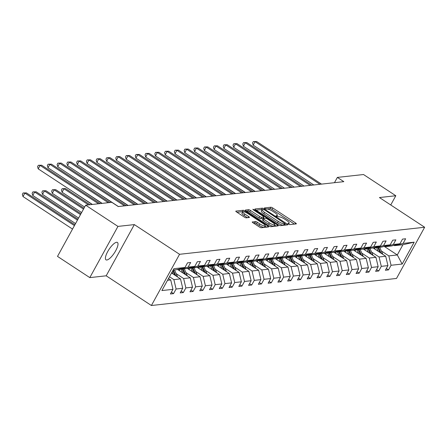 <?xml version="1.0" encoding="UTF-8"?>
<svg xmlns="http://www.w3.org/2000/svg" width="447" height="447" viewBox="0 0 447 447"><rect width="100%" height="100%" fill="white"/><g stroke="black" fill="none" stroke-linecap="round" stroke-linejoin="round"><path stroke-width="0.67" d="M288.388 224.076L289.706 224.612L296.238 223.891A1.592 0.374 28.8 0 0 296.367 223.83A1.592 0.374 28.8 0 0 295.584 222.992L272.759 208A1.592 0.374 28.8 0 0 270.876 207.235L264.345 207.956L264.803 208.587L266.965 209.028A5.101 1.201 28.8 0 1 272.988 211.476L274.894 212.722A5.101 1.201 28.8 0 1 277.397 215.398A5.101 1.201 28.8 0 1 276.984 215.605L276.045 215.745L276.592 216.331L278.76 216.773A5.101 1.201 28.8 0 1 284.784 219.22L286.683 220.472A5.101 1.201 28.8 0 1 289.192 223.148A5.101 1.201 28.8 0 1 288.779 223.355L287.84 223.494L288.388 224.076M106.839 260.003A10.398 3.207 123.3 0 0 115.08 251.812A10.398 3.207 123.3 0 0 117.416 242.453A10.398 3.207 123.3 0 0 116.578 242.285A10.398 3.207 123.3 0 0 108.336 250.482A10.398 3.207 123.3 0 0 106 259.836A10.398 3.207 123.3 0 0 106.839 260.003M252.348 221.88A1.592 0.374 28.8 0 0 252.214 221.941A1.592 0.374 28.8 0 0 253.002 222.779L259.405 226.987A1.592 0.374 28.8 0 0 261.288 227.752L268.541 226.947A1.592 0.374 28.8 0 0 268.669 226.886A1.592 0.374 28.8 0 0 267.887 226.048L245.062 211.057A1.592 0.374 28.8 0 0 243.179 210.291L235.927 211.09A1.592 0.374 28.8 0 0 235.792 211.157A1.592 0.374 28.8 0 0 236.575 211.99L244.313 217.074A1.592 0.374 28.8 0 0 246.196 217.84L249.303 217.493A1.592 0.374 28.8 0 0 249.432 217.432A1.592 0.374 28.8 0 0 248.649 216.594L244.811 214.074A4.269 1.006 28.8 0 1 242.715 211.839A4.269 1.006 28.8 0 1 248.102 213.711L263.127 223.584A4.269 1.006 28.8 0 1 265.222 225.819A4.269 1.006 28.8 0 1 259.836 223.947L257.332 222.299A1.592 0.374 28.8 0 0 255.449 221.533L252.231 222.086M134.335 224.601L117.958 226.405L85.656 205.19L57.507 256.399L89.802 277.615L106.185 275.805L151.399 305.508L179.554 254.298L134.335 224.601L106.185 275.805M390.739 204.972L395.813 195.741L379.43 197.546L424.65 227.249L179.554 254.298M395.813 195.741L363.517 174.526L337.362 177.409L334.462 182.689M85.656 205.19L111.806 202.307L118.265 206.548L343.821 181.655L337.362 177.409M278.526 224.875A1.592 0.374 28.8 0 0 280.409 225.64L287.661 224.841A1.592 0.374 28.8 0 0 287.79 224.774A1.592 0.374 28.8 0 0 287.008 223.936L264.183 208.945A1.592 0.374 28.8 0 0 262.3 208.179L255.047 208.978A1.592 0.374 28.8 0 0 254.913 209.045A1.592 0.374 28.8 0 0 255.701 209.883L278.526 224.875M278.101 225.891L270.848 226.696A1.592 0.374 28.8 0 1 268.965 225.931L246.141 210.934A1.592 0.374 28.8 0 1 245.353 210.101A1.592 0.374 28.8 0 1 245.487 210.034L248.588 209.693A1.592 0.374 28.8 0 1 250.471 210.459L259.729 216.538A1.592 0.374 28.8 0 0 261.612 217.303L263.674 217.074A1.592 0.374 28.8 0 0 263.803 217.013A1.592 0.374 28.8 0 0 263.02 216.175L253.382 209.844L252.834 209.257L254.242 209.749L277.447 224.992A1.592 0.374 28.8 0 1 278.23 225.83A1.592 0.374 28.8 0 1 278.101 225.891M117.958 226.405L89.802 277.615M171.385 292.215L173.548 293.634L170.413 293.981L172.961 289.349L161.875 290.567L173.9 268.703L184.985 267.479L176.364 269.725L173.14 270.083M151.399 305.508L396.5 278.453L424.65 227.249M188.114 267.133L194.758 266.401L186.136 268.647L179.493 269.385L188.114 267.133L190.668 262.495L187.533 262.842L184.985 267.479M194.758 266.401L197.306 261.763L200.435 261.417L197.887 266.054L204.53 265.322L207.078 260.685L210.207 260.338L207.659 264.976L214.297 264.244L216.845 259.606L219.98 259.26L217.432 263.898L224.07 263.166L226.618 258.528L229.752 258.182L227.205 262.819L233.842 262.087L236.39 257.45L239.525 257.103L236.971 261.741L243.615 261.009L246.163 256.371L249.292 256.025L246.744 260.662L253.382 259.93L255.935 255.293L259.064 254.946L256.517 259.584L263.154 258.852L265.702 254.214L268.837 253.868L266.289 258.506L272.927 257.774L275.475 253.136L278.61 252.79L276.062 257.427L282.7 256.695L285.247 252.058L288.382 251.711L285.829 256.349L292.472 255.617L295.02 250.979L298.149 250.633L295.601 255.271L302.239 254.539L304.793 249.901L307.922 249.555L305.374 254.192L312.012 253.46L314.559 248.823L317.694 248.476L315.146 253.114L321.784 252.382L324.332 247.744L327.467 247.398L324.919 252.035L331.557 251.303L334.105 246.666L337.234 246.319L334.686 250.957L341.329 250.225L343.877 245.587L347.006 245.241L344.458 249.879L351.096 249.147L353.65 244.509L356.779 244.163L354.231 248.8L360.869 248.068L363.417 243.431L366.551 243.084L364.003 247.722L370.641 246.99L373.189 242.352L376.324 242.006L373.77 246.643L380.414 245.911L382.962 241.274L386.091 240.927L383.543 245.565L390.186 244.833L392.734 240.195L395.863 239.849L393.315 244.487L399.953 243.755L402.501 239.117L405.636 238.771L403.088 243.408L414.173 242.185L402.155 264.048L391.064 265.272L388.516 269.91L385.387 270.256L387.935 265.619L381.297 266.351L378.743 270.988L375.614 271.335L378.162 266.697L371.524 267.429L368.976 272.067L365.842 272.413L368.389 267.775L361.752 268.507L359.204 273.145L356.069 273.491L358.617 268.854L351.979 269.586L349.431 274.223L346.296 274.57L348.85 269.932L342.206 270.664L339.659 275.302L336.53 275.648L339.077 271.011L332.439 271.742L329.886 276.38L326.757 276.727L329.305 272.089L322.667 272.821L320.119 277.458L316.984 277.805L319.532 273.167L312.894 273.899L310.347 278.537L307.212 278.883L309.765 274.246L303.122 274.978L300.574 279.615L297.445 279.962L299.993 275.324L293.349 276.056L290.801 280.694L287.672 281.04L290.22 276.402L283.582 277.134L281.029 281.772L277.9 282.118L280.448 277.481L273.81 278.218L271.262 282.85L268.127 283.197L270.675 278.559L264.037 279.297L261.489 283.929L258.355 284.275L260.908 279.638L254.265 280.375L251.717 285.007L248.588 285.354L251.136 280.716L244.492 281.454L241.944 286.086L238.815 286.432L241.363 281.794L234.725 282.532L232.177 287.164L229.043 287.51L231.591 282.873L224.953 283.61L222.405 288.242L219.27 288.589L221.818 283.951L215.18 284.689L212.632 289.321L209.498 289.667L212.051 285.03L205.408 285.767L202.86 290.399L199.731 290.746L202.279 286.108L195.641 286.845L193.087 291.478L189.958 291.824L192.506 287.186L185.868 287.924L183.32 292.556L180.186 292.902L182.734 288.265L176.096 289.002L173.548 293.634M171.536 273L180.504 278.889L173.866 279.621L169.48 276.743M173.866 279.621L176.096 289.002M180.504 278.889L182.734 288.265M178.984 269.044L179.493 269.385M177.509 269.429L190.277 277.81L183.639 278.542L176.157 273.631M183.639 278.542L185.868 287.924M190.277 277.81L192.506 287.186M204.53 265.322L195.909 267.569L189.265 268.306L197.887 266.054M188.751 267.965L189.265 268.306M187.282 268.351L200.049 276.732L193.406 277.464L185.93 272.553M193.406 277.464L195.641 286.845M200.049 276.732L202.279 286.108M214.297 264.244L205.676 266.49L199.038 267.228L207.659 264.976M198.524 266.887L199.038 267.228M197.054 267.272L209.816 275.654L203.178 276.386L195.702 271.474M203.178 276.386L205.408 285.767M209.816 275.654L212.051 285.03M224.07 263.166L215.448 265.412L208.81 266.149L217.432 263.898M208.296 265.809L208.81 266.149M206.827 266.194L219.589 274.575L212.951 275.307L205.475 270.396M212.951 275.307L215.18 284.689M219.589 274.575L221.818 283.951M233.842 262.087L225.221 264.333L218.583 265.065L227.205 262.819M218.069 264.73L218.583 265.065M216.599 265.116L229.361 273.497L222.723 274.229L215.242 269.317M222.723 274.229L224.953 283.61M229.361 273.497L231.591 282.873M243.615 261.009L234.993 263.255L228.35 263.987L236.971 261.741M227.836 263.652L228.35 263.987M226.366 264.037L239.134 272.419L232.496 273.151L225.014 268.239M232.496 273.151L234.725 282.532M239.134 272.419L241.363 281.794M253.382 259.93L244.76 262.177L238.122 262.909L246.744 260.662M237.608 262.573L238.122 262.909M236.139 262.959L248.906 271.34L242.263 272.072L234.787 267.161M242.263 272.072L244.492 281.454M248.906 271.34L251.136 280.716M263.154 258.852L254.533 261.098L247.895 261.83L256.517 259.584M247.381 261.495L247.895 261.83M245.911 261.881L258.673 270.262L252.035 270.994L244.559 266.082M252.035 270.994L254.265 280.375M258.673 270.262L260.908 279.638M272.927 257.774L264.306 260.02L257.668 260.752L266.289 258.506M257.154 260.417L257.668 260.752M255.684 260.802L268.446 269.183L261.808 269.915L254.332 265.004M261.808 269.915L264.037 279.297M268.446 269.183L270.675 278.559M282.7 256.695L274.078 258.942L267.44 259.673L276.062 257.427M266.926 259.338L267.44 259.673M265.457 259.724L278.218 268.105L271.58 268.837L264.099 263.926M271.58 268.837L273.81 278.218M278.218 268.105L280.448 277.481M292.472 255.617L283.851 257.863L277.207 258.595L285.829 256.349M276.693 258.26L277.207 258.595M275.223 258.645L287.991 267.027L281.347 267.759L273.871 262.847M281.347 267.759L283.582 277.134M287.991 267.027L290.22 276.402M302.239 254.539L293.618 256.785L286.98 257.517L295.601 255.271M286.466 257.181L286.98 257.517M284.996 257.567L297.763 265.948L291.12 266.68L283.644 261.769M291.12 266.68L293.349 276.056M297.763 265.948L299.993 275.324M312.012 253.46L303.39 255.706L296.752 256.438L305.374 254.192M296.238 256.103L296.752 256.438M294.769 256.489L307.53 264.87L300.892 265.602L293.416 260.69M300.892 265.602L303.122 274.978M307.53 264.87L309.765 274.246M321.784 252.382L313.163 254.628L306.525 255.36L315.146 253.114M306.011 255.025L306.525 255.36M304.541 255.41L317.303 263.791L310.665 264.523L303.189 259.612M310.665 264.523L312.894 273.899M317.303 263.791L319.532 273.167M331.557 251.303L322.935 253.55L316.292 254.282L324.919 252.035M315.783 253.946L316.292 254.282M314.308 254.332L327.075 262.713L320.438 263.445L312.956 258.534M320.438 263.445L322.667 272.821M327.075 262.713L329.305 272.089M341.329 250.225L332.708 252.471L326.064 253.203L334.686 250.957M325.55 252.868L326.064 253.203M324.081 253.253L336.848 261.635L330.204 262.367L322.728 257.455M330.204 262.367L332.439 271.742M336.848 261.635L339.077 271.011M351.096 249.147L342.475 251.393L335.837 252.125L344.458 249.879M335.323 251.79L335.837 252.125M333.853 252.175L346.615 260.556L339.977 261.288L332.501 256.377M339.977 261.288L342.206 270.664M346.615 260.556L348.85 269.932M360.869 248.068L352.247 250.314L345.609 251.046L354.231 248.8M345.095 250.711L345.609 251.046M343.626 251.097L356.388 259.478L349.75 260.21L342.273 255.298M349.75 260.21L351.979 269.586M356.388 259.478L358.617 268.854M370.641 246.99L362.02 249.236L355.382 249.968L364.003 247.722M354.868 249.633L355.382 249.968M353.398 250.018L366.16 258.4L359.522 259.131L352.04 254.22M359.522 259.131L361.752 268.507M366.16 258.4L368.389 267.775M380.414 245.911L371.792 248.158L365.149 248.89L373.77 246.643M364.64 248.554L365.149 248.89M363.165 248.94L375.933 257.321L369.295 258.053L361.813 253.142M369.295 258.053L371.524 267.429M375.933 257.321L378.162 266.697M390.186 244.833L381.559 247.079L374.921 247.811L383.543 245.565M374.407 247.476L374.921 247.811M372.938 247.862L385.705 256.243L379.062 256.975L371.586 252.063M379.062 256.975L381.297 266.351M385.705 256.243L387.935 265.619M399.953 243.755L391.332 246.001L384.694 246.733L393.315 244.487M384.18 246.398L384.694 246.733M384.75 246.727L397.294 254.963L388.834 255.896L381.358 250.985M388.834 255.896L391.064 265.272M402.155 264.048L397.294 254.963L402.92 244.721L394.466 245.654L403.088 243.408M393.952 245.319L394.466 245.654M167.508 280.325L170.732 279.967L168.508 278.509M402.92 244.721L414.173 242.185M170.732 279.967L172.961 289.349M386.353 268.491L388.516 269.91M376.586 269.569L378.743 270.988M366.814 270.647L368.976 272.067M357.041 271.726L359.204 273.145M347.269 272.804L349.431 274.223M337.496 273.882L339.659 275.302M327.729 274.961L329.886 276.38M317.957 276.039L320.119 277.458M308.184 277.118L310.347 278.537M298.412 278.196L300.574 279.615M288.639 279.274L290.801 280.694M278.872 280.353L281.029 281.772M269.1 281.431L271.262 282.85M259.327 282.51L261.489 283.929M249.555 283.588L251.717 285.007M239.788 284.666L241.944 286.086M230.015 285.745L232.177 287.164M220.242 286.823L222.405 288.242M210.47 287.902L212.632 289.321M200.697 288.98L202.86 290.399M190.93 290.058L193.087 291.478M181.158 291.137L183.32 292.556M294.4 224.092L272 209.38A1.592 0.374 28.8 0 0 270.117 208.615L265.859 209.084M262.126 209.677A1.592 0.374 28.8 0 0 261.54 209.565L256.125 210.163M285.823 225.042L284.895 224.433M285.208 223.746L264.719 209.956L262.506 209.52A5.101 1.201 28.8 0 0 262.093 209.727A5.101 1.201 28.8 0 0 264.596 212.403L278.291 221.399A5.101 1.201 28.8 0 0 284.32 223.846L285.208 223.746L284.532 224.986M262.093 209.727L261.333 211.107A5.101 1.201 28.8 0 0 263.836 213.783L264.596 212.403M284.448 225.132L283.56 225.227A5.101 1.201 28.8 0 1 277.531 222.779L263.836 213.783M246.565 211.219L247.828 211.079L248.588 209.693M263.026 218.253A1.592 0.374 28.8 0 1 263.043 218.393A1.592 0.374 28.8 0 1 262.909 218.46L260.852 218.689A1.592 0.374 28.8 0 1 258.969 217.924L249.711 211.839A1.592 0.374 28.8 0 0 247.828 211.079M263.439 217.672L264.468 218.348M274.57 224.986L276.263 226.098M269.334 222.846A4.269 1.006 28.8 0 0 274.721 224.724A4.269 1.006 28.8 0 0 272.625 222.483L267.328 219.008A1.592 0.374 28.8 0 0 265.445 218.242L263.389 218.471A1.592 0.374 28.8 0 0 263.261 218.533A1.592 0.374 28.8 0 0 264.043 219.371L269.334 222.846L268.574 224.232A4.269 1.006 28.8 0 0 273.955 226.104L274.721 224.724M262.629 219.851A1.592 0.374 28.8 0 0 262.495 219.918A1.592 0.374 28.8 0 0 263.277 220.757L264.043 219.371M268.574 224.232L263.277 220.757M265.222 225.819L264.462 227.205A4.269 1.006 28.8 0 1 259.076 225.327L256.572 223.684A1.592 0.374 28.8 0 0 254.689 222.919L253.427 223.059M242.715 211.839L241.956 213.219A4.269 1.006 28.8 0 0 244.051 215.46L244.811 214.074M247.459 217.7L244.051 215.46M242.827 211.733A1.592 0.374 28.8 0 0 242.419 211.671L237.005 212.269M266.703 227.154L265.077 226.087M382.693 254.265A4.308 3.967 -96.3 0 0 382.364 253.22L379.687 247.286M378.223 251.331L376.558 247.632M375.162 249.32L374.34 247.493M238.039 172.682L264.702 190.388M381.123 253.237L378.497 247.42M377.749 247.504L380 252.499M319.946 184.287L255.081 141.682L256.645 141.509L321.51 184.114M313.811 184.969L253.175 145.141L255.081 141.682L253.298 141.565L256.645 141.509M253.175 145.141L252.538 142.945L253.298 141.565M372.921 255.343A4.308 3.967 -96.3 0 0 372.591 254.298L369.915 248.364M368.457 252.41L366.786 248.711M365.395 250.398L364.568 248.571M228.266 173.76L254.93 191.467M371.351 254.315L368.725 248.498M367.976 248.582L370.228 253.578M363.154 256.422A4.308 3.967 -96.3 0 0 362.824 255.377L360.148 249.443M358.684 253.488L357.013 249.789M355.622 251.477L354.795 249.649M218.494 174.838L245.157 192.545M361.578 255.393L358.958 249.577M358.203 249.661L360.461 254.656M310.173 185.365L245.308 142.761L246.873 142.587L311.743 185.192M304.038 186.047L243.403 146.219L245.308 142.761L243.526 142.643L246.873 142.587M243.403 146.219L242.766 144.023L243.526 142.643M300.406 186.444L235.535 143.839L237.1 143.666L301.971 186.27M294.266 187.125L233.636 147.298L235.535 143.839L233.753 143.722L237.1 143.666M233.636 147.298L232.993 145.102L233.753 143.722M353.381 257.5A4.308 3.967 -96.3 0 0 353.052 256.455L350.375 250.521M348.911 254.566L347.241 250.868M345.849 252.555L345.023 250.728M208.721 175.917L235.39 193.624M351.811 256.472L349.185 250.655M348.431 250.739L350.688 255.734M290.634 187.522L225.763 144.917L227.327 144.744L292.198 187.349M284.493 188.204L223.863 148.376L225.763 144.917L223.986 144.8L227.327 144.744M223.863 148.376L223.221 146.18L223.986 144.8M343.609 258.578A4.308 3.967 -96.3 0 0 343.279 257.533L340.603 251.6M339.139 255.645L337.468 251.946M336.077 253.633L335.256 251.806M198.949 176.995L225.618 194.702M342.039 257.55L339.413 251.734M338.658 251.817L340.916 256.813M280.861 188.6L215.99 145.996L217.56 145.823L282.426 188.427M274.721 189.282L214.091 149.454L215.99 145.996L214.214 145.878L217.56 145.823M214.091 149.454L213.454 147.259L214.214 145.878M333.836 259.657A4.308 3.967 -96.3 0 0 333.507 258.612L330.83 252.678M329.366 256.723L327.701 253.024M326.304 254.712L325.483 252.885M189.182 178.074L215.845 195.78M332.266 258.629L329.64 252.812M328.891 252.896L331.143 257.891M271.089 189.679L206.223 147.074L207.788 146.901L272.653 189.506M264.954 190.361L204.318 150.533L206.223 147.074L204.441 146.957L207.788 146.901M204.318 150.533L203.681 148.337L204.441 146.957M324.064 260.735A4.308 3.967 -96.3 0 0 323.74 259.69L321.058 253.756M319.599 257.802L317.929 254.103M316.537 255.79L315.711 253.963M179.409 179.152L206.073 196.859M322.494 259.707L319.868 253.89M319.119 253.974L321.371 258.969M261.316 190.757L196.451 148.153L198.015 147.979L262.886 190.584M255.181 191.439L194.546 151.611L196.451 148.153L194.668 148.035L198.015 147.979M194.546 151.611L193.909 149.415L194.668 148.035M314.297 261.813A4.308 3.967 -96.3 0 0 313.967 260.769L311.291 254.835M309.827 258.88L308.156 255.181M306.765 256.869L305.938 255.041M169.637 180.23L196.3 197.937M312.721 260.785L310.101 254.969M309.346 255.053L311.604 260.048M251.549 191.836L186.678 149.231L188.243 149.058L253.114 191.662M245.409 192.517L184.779 152.69L186.678 149.231L184.896 149.114L188.243 149.058M184.779 152.69L184.136 150.494L184.896 149.114M304.524 262.892A4.308 3.967 -96.3 0 0 304.195 261.847L301.518 255.913M300.054 259.958L298.384 256.26M296.992 257.947L296.171 256.12M159.864 181.309L186.533 199.016M302.954 261.864L300.328 256.047M299.574 256.131L301.831 261.126M241.777 192.914L176.906 150.309L178.47 150.136L243.341 192.741M235.636 193.596L175.006 153.768L176.906 150.309L175.129 150.192L178.47 150.136M175.006 153.768L174.364 151.578L175.129 150.192M294.752 263.97A4.308 3.967 -96.3 0 0 294.422 262.925L291.746 256.991M290.282 261.037L288.611 257.338M287.22 259.025L286.398 257.198M150.091 182.387L176.761 200.094M293.182 262.942L290.556 257.126M289.801 257.209L292.059 262.205M232.004 193.992L167.133 151.388L168.703 151.215L233.569 193.825M225.864 194.674L165.234 154.846L167.133 151.388L165.356 151.27L168.703 151.215M165.234 154.846L164.597 152.656L165.356 151.27M284.979 265.049A4.308 3.967 -96.3 0 0 284.65 264.004L281.973 258.07M280.509 262.115L278.844 258.416M277.447 260.104L276.626 258.277M140.324 183.466L166.988 201.172M283.409 264.021L280.783 258.204M280.034 258.288L282.286 263.283M222.232 195.071L157.366 152.466L158.931 152.293L223.796 194.903M216.097 195.752L155.461 155.925L157.366 152.466L155.584 152.349L158.931 152.293M155.461 155.925L154.824 153.734L155.584 152.349M275.207 266.133A4.308 3.967 -96.3 0 0 274.883 265.082L272.201 259.148M270.742 263.194L269.072 259.495M267.68 261.182L266.853 259.355M130.552 184.544L157.215 202.251M273.637 265.099L271.011 259.282M270.262 259.366L272.514 264.361M212.459 196.149L147.594 153.544L149.158 153.371L214.029 195.982M206.324 196.831L145.688 157.003L147.594 153.544L145.811 153.427L149.158 153.371M145.688 157.003L145.052 154.813L145.811 153.427M265.44 267.211A4.308 3.967 -96.3 0 0 265.11 266.161L262.434 260.227M260.97 264.272L259.299 260.573M257.908 262.26L257.081 260.433M120.779 185.622L147.449 203.329M263.864 266.177L261.244 260.361M260.489 260.445L262.747 265.44M202.692 197.228L137.821 154.623L139.386 154.45L204.257 197.06M196.551 197.909L135.922 158.082L137.821 154.623L136.039 154.506L139.386 154.45M135.922 158.082L135.279 155.891L136.039 154.506M255.667 268.289A4.308 3.967 -96.3 0 0 255.338 267.239L252.661 261.305M251.197 265.35L249.527 261.651M248.135 263.339L247.314 261.512M111.007 186.701L137.676 204.408M254.097 267.256L251.471 261.439M250.717 261.523L252.974 266.518M192.92 198.306L128.049 155.701L129.619 155.528L194.484 198.138M186.779 198.988L126.149 159.16L128.049 155.701L126.272 155.584L129.619 155.528M126.149 159.16L125.506 156.97L126.272 155.584M245.895 269.368A4.308 3.967 -96.3 0 0 245.565 268.317L242.889 262.383M241.425 266.429L239.76 262.73M238.363 264.417L237.541 262.59M101.24 187.779L127.903 205.486M244.325 268.334L241.698 262.518M240.95 262.601L243.202 267.597M183.147 199.384L118.282 156.78L119.846 156.606L184.712 199.217M177.012 200.066L116.376 160.238L118.282 156.78L116.499 156.662L119.846 156.606M116.376 160.238L115.739 158.048L116.499 156.662M236.122 270.446A4.308 3.967 -96.3 0 0 235.792 269.396L233.116 263.462M231.658 267.507L229.987 263.808M228.596 265.496L227.769 263.669M91.467 188.857L111.672 202.318M234.552 269.412L231.926 263.596M231.177 263.68L233.429 268.675M173.375 200.468L108.509 157.858L110.074 157.685L174.945 200.295M167.239 201.144L106.604 161.317L108.509 157.858L106.727 157.741L110.074 157.685M106.604 161.317L105.967 159.126L106.727 157.741M226.355 271.525A4.308 3.967 -96.3 0 0 226.026 270.474L223.344 264.54M221.885 268.586L220.215 264.887M218.823 266.574L217.996 264.747M81.695 189.936L101.899 203.396M224.78 270.491L222.153 264.674M221.405 264.758L223.662 269.753M163.608 201.547L98.737 158.936L100.301 158.763L165.172 201.373M157.467 202.223L96.837 162.395L98.737 158.936L96.954 158.819L100.301 158.763M96.837 162.395L96.194 160.205L96.954 158.819M216.583 272.603A4.308 3.967 -96.3 0 0 216.253 271.553L213.577 265.619M212.113 269.664L210.442 265.965M209.051 267.652L208.224 265.825M71.922 191.014L92.132 204.475M215.007 271.569L212.386 265.753M211.632 265.836L213.889 270.832M153.835 202.625L88.964 160.015L90.529 159.842L155.4 202.452M147.694 203.301L87.064 163.473L88.964 160.015L87.187 159.897L90.529 159.842M87.064 163.473L86.422 161.283L87.187 159.897M206.81 273.681A4.308 3.967 -96.3 0 0 206.48 272.631L203.804 266.697M202.34 270.742L200.669 267.043M199.278 268.731L198.457 266.904M90.065 204.704L65.541 188.6L63.977 188.774L62.077 192.232L84.634 207.05M205.24 272.648L202.614 266.831M201.86 266.915L204.117 271.91M62.077 192.232L61.435 190.036L62.194 188.656L63.977 188.774L88.495 204.877M62.194 188.656L65.541 188.6M144.063 203.703L79.192 161.093L80.762 160.92L145.627 203.53M137.922 204.38L77.292 164.552L79.192 161.093L77.415 160.976L80.762 160.92M77.292 164.552L76.655 162.362L77.415 160.976M197.038 274.76A4.308 3.967 -96.3 0 0 196.708 273.709L194.032 267.775M192.568 271.821L190.903 268.122M189.506 269.809L188.684 267.982M83.997 208.218L55.769 189.679L54.204 189.852L52.305 193.311L81.605 212.56M195.468 273.726L192.841 267.909M192.093 267.993L194.344 272.988M52.305 193.311L51.662 191.115L52.428 189.735L54.204 189.852L83.511 209.101M52.428 189.735L55.769 189.679M134.29 204.782L69.425 162.172L70.989 161.998L135.854 204.609M128.155 205.458L67.519 165.63L69.425 162.172L67.642 162.054L70.989 161.998M67.519 165.63L66.882 163.44L67.642 162.054M187.265 275.838A4.308 3.967 -96.3 0 0 186.941 274.788L184.259 268.854M182.801 272.899L181.13 269.2M179.739 270.888L178.912 269.06M80.968 213.722L46.002 190.757L44.432 190.93L42.532 194.389L78.577 218.069M185.695 274.804L183.069 268.988M182.32 269.072L184.572 274.067M42.532 194.389L41.895 192.199L42.655 190.813L44.432 190.93L80.482 214.605M42.655 190.813L46.002 190.757M124.517 205.86L59.652 163.25L61.217 163.077L126.088 205.687M118.382 206.536L57.747 166.709L59.652 163.25L57.87 163.133L61.217 163.077M57.747 166.709L57.11 164.518L57.87 163.133M177.498 276.916A4.308 3.967 -96.3 0 0 177.168 275.866L174.492 269.932M173.028 273.977L172.112 271.949M77.94 219.231L36.229 191.836L34.665 192.009L32.76 195.468L75.549 223.573M175.922 275.883L173.302 270.066M172.799 270.703L174.805 275.145M32.76 195.468L32.123 193.277L32.882 191.892L34.665 192.009L77.454 220.114M32.882 191.892L36.229 191.836M108.286 202.692L49.88 164.328L51.444 164.155L109.856 202.519M102.151 203.368L47.98 167.787L49.88 164.328L48.097 164.211L51.444 164.155M47.98 167.787L47.337 165.597L48.097 164.211M74.912 224.74L26.457 192.914L24.892 193.087L22.987 196.546L72.526 229.082M22.987 196.546L22.35 194.356L23.11 192.97L24.892 193.087L74.425 225.623M23.11 192.97L26.457 192.914M98.519 203.771L40.107 165.407L41.672 165.234L100.083 203.597M92.378 204.447L38.207 168.865L40.107 165.407L38.33 165.289L41.672 165.234M38.207 168.865L37.565 166.675L38.33 165.289M288.382 224.07L288.779 223.355M276.587 216.326L276.984 215.605M270.117 208.615L270.876 207.235M272 209.38L272.759 208M295.014 224.025L295.584 222.992M261.54 209.565L262.3 208.179M263.864 209.52L264.183 208.945M286.438 224.975L287.008 223.936M277.531 222.779L278.291 221.399M283.56 225.227L284.32 223.846M249.711 211.839L250.471 210.459M258.969 217.924L259.729 216.538M260.852 218.689L261.612 217.303M262.909 218.46L263.674 217.074M253.974 210.235L254.242 209.749M276.877 226.031L277.447 224.992M254.689 222.919L255.449 221.533M256.572 223.684L257.332 222.299M259.076 225.327L259.836 223.947M248.079 217.628L248.649 216.594M242.419 211.671L243.179 210.291M244.57 211.945L245.062 211.057M267.317 227.082L267.887 226.048M381.28 253.337L382.364 253.22M371.513 254.416L372.591 254.298M361.74 255.494L362.824 255.377M351.968 256.572L353.052 256.455M342.195 257.651L343.279 257.533M332.423 258.729L333.507 258.612M322.656 259.808L323.74 259.69M312.883 260.886L313.967 260.769M303.111 261.964L304.195 261.847M293.338 263.043L294.422 262.925M283.566 264.121L284.65 264.004M273.799 265.2L274.883 265.082M264.026 266.278L265.11 266.161M254.254 267.356L255.338 267.239M244.481 268.435L245.565 268.317M234.714 269.519L235.792 269.396M224.942 270.597L226.026 270.474M215.169 271.675L216.253 271.553M205.397 272.754L206.48 272.631M195.624 273.832L196.708 273.709M185.857 274.911L186.941 274.788M176.084 275.989L177.168 275.866M288.606 224.21L289.192 223.148M276.81 216.465L277.397 215.398M284.538 225.087L285.303 223.701M263.043 218.393L263.803 217.013M262.495 219.918L263.261 218.533"/></g></svg>
